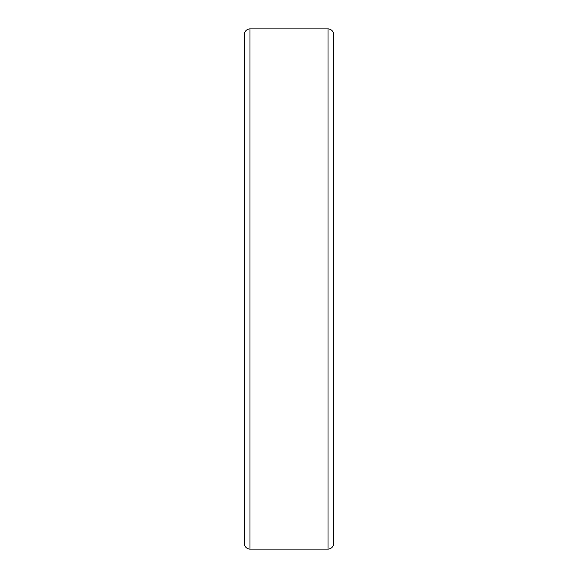 <?xml version="1.0" encoding="UTF-8"?>
<svg xmlns="http://www.w3.org/2000/svg" width="578" height="578" viewBox="0 0 578 578"><rect width="100%" height="100%" fill="white"/><g stroke="black" fill="none" stroke-linecap="round" stroke-linejoin="round"><path stroke-width="0.87" d="M328.015 549.1L328.015 28.9A5.57 5.57 0 0 1 333.585 34.47L333.585 543.53A5.57 5.57 0 0 1 328.015 549.1L249.985 549.1A5.57 5.57 0 0 1 244.415 543.53L244.415 34.47A5.57 5.57 0 0 1 249.985 28.9L249.985 549.1M244.415 289L244.415 527.36M328.015 28.9L249.985 28.9"/></g></svg>
